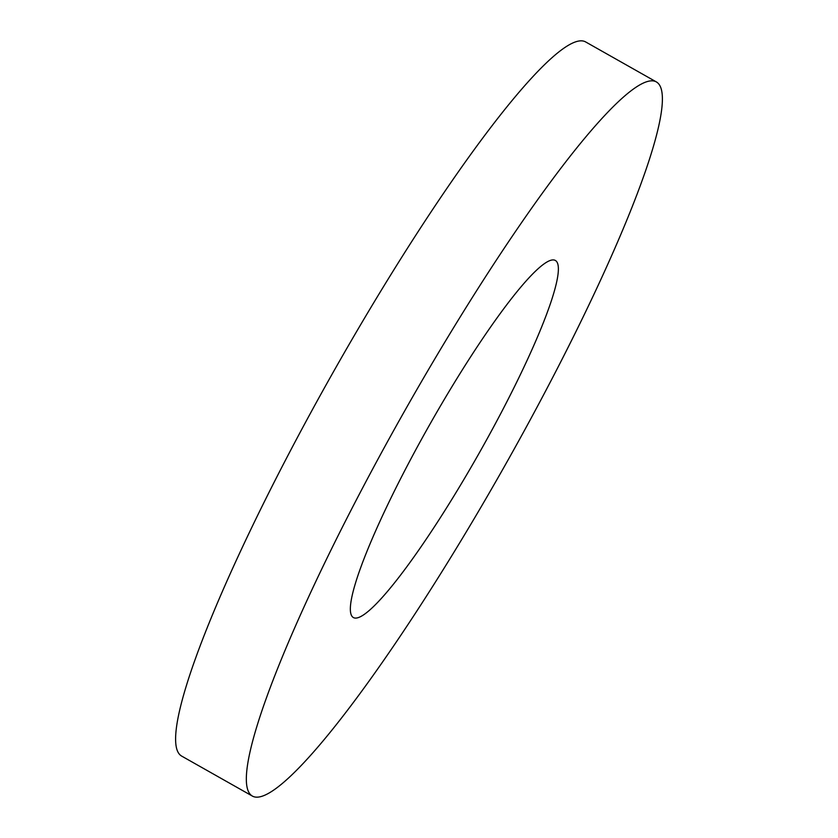 <?xml version="1.0" encoding="UTF-8"?>
<svg xmlns="http://www.w3.org/2000/svg" width="838" height="838" viewBox="0 0 838 838"><rect width="100%" height="100%" fill="white"/><g stroke="black" fill="none" stroke-linecap="round" stroke-linejoin="round"><path stroke-width="1.26" d="M352.767 617.114A205.121 28.534 -60.5 0 1 430.858 422.593A205.121 28.534 -60.5 0 1 555.343 260.45A205.121 28.534 -60.5 0 1 555.961 260.88A205.121 28.534 -60.5 0 1 477.87 455.401A205.121 28.534 -60.5 0 1 353.385 617.554A205.121 28.534 -60.5 0 1 352.767 617.114M252.416 796.1L181.689 756.106A410.253 57.078 -60.5 0 1 180.442 755.237A410.253 57.078 -60.5 0 1 336.625 366.185A410.253 57.078 -60.5 0 1 585.584 41.9L656.311 81.894A410.253 57.078 -60.5 0 1 657.558 82.763A410.253 57.078 -60.5 0 1 501.375 471.815A410.253 57.078 -60.5 0 1 252.416 796.1A410.253 57.078 -60.5 0 1 251.17 795.231A410.253 57.078 -60.5 0 1 407.352 406.189A410.253 57.078 -60.5 0 1 656.311 81.894"/></g></svg>
